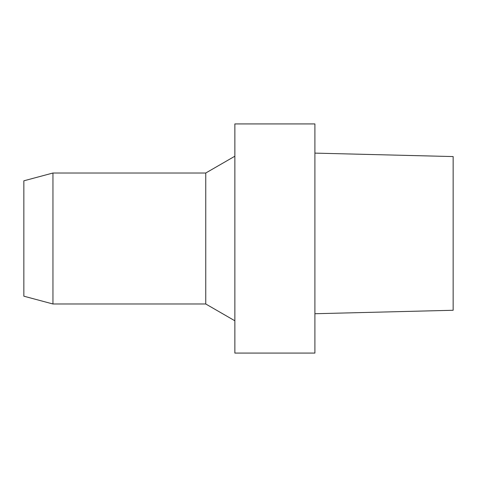 <?xml version="1.0" encoding="UTF-8"?>
<svg xmlns="http://www.w3.org/2000/svg" width="477" height="477" viewBox="0 0 477 477"><rect width="100%" height="100%" fill="white"/><g stroke="black" fill="none" stroke-linecap="round" stroke-linejoin="round"><path stroke-width="0.36" stroke-dasharray="2.38 1.79" d="M314.903 313.723L314.903 153.117L314.903 313.723M314.903 353.075L314.903 123.925M23.85 296.187L23.85 180.813M52.953 303.986L52.953 173.014M205.754 303.986L205.754 173.014M234.863 320.788L234.863 156.212L234.863 320.788M234.863 353.075L234.863 123.925"/><path stroke-width="0.72" d="M453.15 156.569L453.15 310.271L453.15 156.569L314.903 153.117L453.15 156.569M314.903 123.925L314.903 353.075L234.863 353.075L234.863 123.925L314.903 123.925M23.85 180.813L23.85 296.187L52.953 303.986L52.953 173.014L23.85 180.813M52.953 173.014L205.754 173.014L205.754 303.986L52.953 303.986M205.754 303.986L234.863 320.788M453.15 310.271L314.903 313.729M205.754 173.014L234.863 156.212"/></g></svg>
